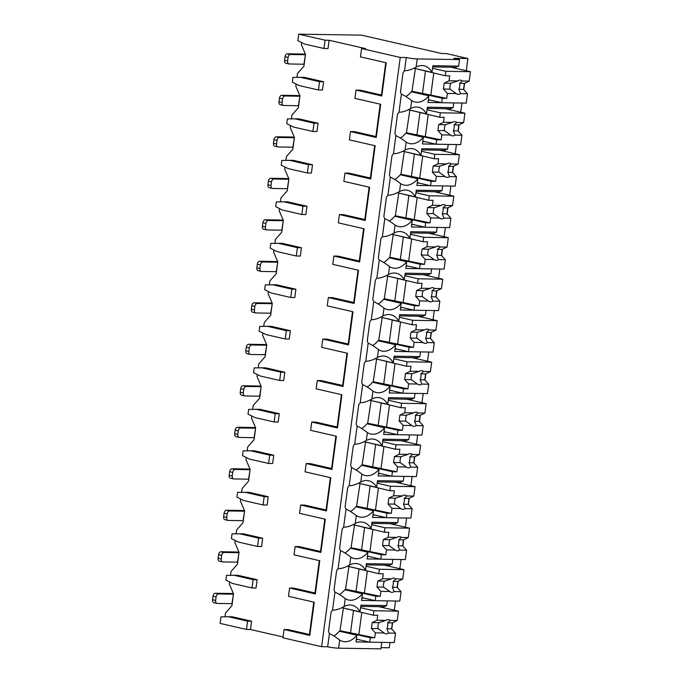 <?xml version="1.0" encoding="UTF-8"?>
<svg xmlns="http://www.w3.org/2000/svg" width="683" height="683" viewBox="0 0 683 683"><rect width="100%" height="100%" fill="white"/><g stroke="black" fill="none" stroke-linecap="round" stroke-linejoin="round"><path stroke-width="1.02" d="M313.762 602.116L309.442 634.481L288.081 629.581L284.051 629.521L282.95 637.82L321.625 646.69L327.661 646.784A7.82 0.82 7.6 0 0 338.614 648.176L380.901 648.85L381.763 642.379M381.063 647.629L389.284 647.766L389.984 642.507M246.469 629.444L247.57 621.146L228.233 616.715L220.968 616.877L220.097 623.4L246.469 629.444L250.49 629.513L283.061 636.983M365.593 48.63L361.572 48.57L400.247 57.44L406.283 57.534A7.82 0.82 7.6 0 0 417.236 58.934L459.522 59.6L453.811 58.294L467.906 58.516L446.366 53.573L441.534 53.496L361.546 35.149L298.719 34.15L325.091 40.203L329.112 40.263L365.593 48.63M385.741 62.665L381.421 95.031L360.061 90.13L356.031 90.062L381.788 95.97L386.219 62.776L360.462 56.868L361.572 48.57M380.2 104.166L375.881 136.523L354.52 131.623L350.499 131.563L376.248 137.471L380.679 104.277L354.921 98.361L356.031 90.062M374.66 145.658L370.348 178.024L348.987 173.123L344.958 173.055L370.715 178.963L375.146 145.769L349.389 139.861L350.499 131.563M369.127 187.159L364.807 219.516L343.447 214.616L339.417 214.556L365.174 220.464L369.605 187.262L343.848 181.354L344.958 173.055M363.587 228.651L359.275 261.017L337.914 256.116L333.885 256.048L359.642 261.956L364.073 228.762L338.316 222.854L339.417 214.556M358.054 270.152L353.734 302.509L332.373 297.609L328.344 297.549L354.101 303.457L358.532 270.255L332.775 264.347L333.885 256.048M352.513 311.644L348.202 344.01L326.841 339.109L322.811 339.041L348.569 344.949L353 311.755L327.242 305.847L328.344 297.549M346.981 353.145L342.661 385.502L321.3 380.602L317.271 380.542L343.028 386.45L347.459 353.248L321.702 347.34L322.811 339.041M341.44 394.637L337.129 427.003L315.768 422.103L311.738 422.034L337.496 427.942L341.918 394.748L316.169 388.84L317.271 380.542M335.908 436.13L331.588 468.495L310.227 463.595L306.197 463.535L331.955 469.443L336.386 436.241L310.628 430.333L311.738 422.034M330.367 477.63L326.056 509.996L304.695 505.096L300.665 505.027L326.423 510.935L330.845 477.741L305.096 471.833L306.197 463.535M324.835 519.123L320.515 551.488L299.154 546.588L295.124 546.528L320.882 552.436L325.313 519.234L299.555 513.326L300.665 505.027M319.294 560.623L314.974 592.989L293.613 588.089L289.592 588.02L315.35 593.928L319.772 560.734L294.023 554.827L295.124 546.528M284.051 629.521L309.809 635.429L314.24 602.227L288.482 596.319L289.592 588.02M298.719 34.15L297.848 40.673L304.644 44.062L323.981 48.502L328.011 48.561L329.112 40.263M321.625 646.69L400.247 57.44M309.809 635.429L309.442 634.481M225.014 616.783L225.518 612.967L231.93 605.701L233.509 593.843L229.368 584.161L229.65 582.01M256.031 588.012L257.141 579.713L237.795 575.282L226.5 575.385L225.868 580.123L232.664 583.513L252.001 587.952L256.031 588.012M230.547 575.291L231.059 571.475L237.462 564.209L239.05 552.351L234.901 542.661L235.191 540.518M261.563 546.52L262.673 538.221L243.336 533.782L232.041 533.884L231.409 538.631L238.205 542.02L257.542 546.451L261.563 546.52M236.087 533.79L236.6 529.974L243.003 522.708L244.582 510.85L240.442 501.168L240.723 499.017M267.104 505.019L268.214 496.72L248.868 492.289L237.573 492.392L236.941 497.13L243.737 500.519L263.075 504.959L267.104 505.019M241.62 492.298L242.132 488.482L248.535 481.216L250.123 469.358L245.974 459.668L246.264 457.525M272.637 463.526L273.746 455.228L254.409 450.789L243.114 450.891L242.482 455.638L249.278 459.027L268.615 463.458L272.637 463.526M247.161 450.797L247.673 446.981L254.076 439.715L255.655 427.857L251.515 418.175L251.796 416.024M278.177 422.026L279.287 413.727L259.95 409.296L248.646 409.399L248.014 414.137L254.81 417.526L274.148 421.966L278.177 422.026M252.693 409.305L253.205 405.489L259.608 398.223L261.196 386.365L257.047 376.674L257.337 374.532M283.71 380.533L284.82 372.235L265.482 367.796L254.187 367.898L253.555 372.645L260.351 376.034L279.689 380.474L283.71 380.533M258.234 367.804L258.746 363.988L265.149 356.722L266.729 344.864L262.588 335.182L262.87 333.031M289.25 339.041L290.36 330.734L271.023 326.303L259.719 326.406L259.088 331.144L265.883 334.533L285.221 338.973L289.25 339.041M263.775 326.312L264.278 322.496L270.681 315.23L272.269 303.372L268.12 293.681L268.41 291.539M294.791 297.54L295.893 289.242L276.555 284.802L265.26 284.905L264.628 289.652L271.424 293.041L290.762 297.481L294.791 297.54M269.307 284.811L269.819 280.995L276.222 273.729L277.802 261.879L273.661 252.189L273.943 250.038M300.324 256.048L301.434 247.741L282.096 243.31L270.792 243.413L270.161 248.151L276.957 251.54L296.294 255.98L300.324 256.048M274.848 243.319L275.351 239.502L281.755 232.237L283.343 220.378L279.193 210.688L279.484 208.546M305.864 214.547L306.966 206.249L287.628 201.809L276.333 201.912L275.701 206.659L282.497 210.048L301.835 214.488L305.864 214.547M280.38 201.818L280.892 198.002L287.295 190.736L288.875 178.886L284.734 169.196L285.024 167.045M311.397 173.055L312.507 164.757L293.169 160.317L281.866 160.42L281.234 165.158L288.03 168.547L307.367 172.987L311.397 173.055M285.921 160.326L286.425 156.509L292.836 149.244L294.416 137.385L290.275 127.695L290.557 125.552M316.938 131.554L318.039 123.256L298.702 118.816L287.406 118.919L286.775 123.666L293.57 127.055L312.908 131.495L316.938 131.554M291.453 118.825L291.965 115.017L298.369 107.743L299.948 95.893L295.807 86.203L296.098 84.052M322.47 90.062L323.58 81.764L304.242 77.324L292.947 77.427L292.307 82.165L299.103 85.563L318.44 89.994L322.47 90.062M296.994 77.333L297.498 73.516L303.909 66.251L305.489 54.392L301.348 44.702L301.63 42.559M250.49 629.513L251.6 621.214L232.263 616.775L228.233 616.715M286.16 63.28A3.005 1.989 -77.1 0 1 285.878 63.246A3.005 1.989 -77.1 0 1 284.538 60.283L285.016 56.723A3.005 1.989 -77.1 0 1 287.423 53.795L290.497 54.503A3.005 1.989 102.9 0 0 288.089 57.432L287.62 60.992A3.005 1.989 102.9 0 0 288.96 63.954A3.005 1.989 102.9 0 0 289.233 63.98L303.935 64.219L305.438 54.742M290.497 54.503L305.199 54.734M287.423 53.795L302.125 54.025A7.214 0.751 7.6 0 1 305.421 54.247M323.981 48.502L325.091 40.203M318.44 89.994L319.55 81.695L323.58 81.764M312.908 131.495L314.018 123.196L318.039 123.256M307.367 172.987L308.477 164.688L312.507 164.757M301.835 214.488L302.945 206.189L306.966 206.249M296.294 255.98L297.404 247.681L301.434 247.741M290.762 297.481L291.872 289.174L295.893 289.242M285.221 338.973L286.331 330.674L290.36 330.734M279.689 380.474L280.79 372.167L284.82 372.235M274.148 421.966L275.258 413.667L279.287 413.727M268.615 463.458L269.717 455.16L273.746 455.228M263.075 504.959L264.184 496.661L268.214 496.72M257.542 546.451L258.644 538.153L262.673 538.221M252.001 587.952L253.111 579.654L257.141 579.713M247.57 621.146L251.6 621.214M300.213 77.256L319.55 81.695M294.672 118.757L314.018 123.196M289.14 160.249L308.477 164.688M283.599 201.75L302.945 206.189M278.066 243.242L297.404 247.681M272.526 284.743L291.872 289.174M266.993 326.235L286.331 330.674M261.452 367.736L280.79 372.167M255.92 409.228L275.258 413.667M250.379 450.729L269.717 455.16M244.847 492.221L264.184 496.661M239.306 533.722L258.644 538.153M233.774 575.214L253.111 579.654M376.248 137.471L375.881 136.523M381.788 95.97L381.421 95.031M370.715 178.963L370.348 178.024M365.174 220.464L364.807 219.516M359.642 261.956L359.275 261.017M354.101 303.457L353.734 302.509M348.569 344.949L348.202 344.01M343.028 386.45L342.661 385.502M337.496 427.942L337.129 427.003M331.955 469.443L331.588 468.495M326.423 510.935L326.056 509.996M320.882 552.436L320.515 551.488M315.35 593.928L314.974 592.989M391.777 629.052L392.614 622.776M394.296 610.201L395.517 601.014M397.318 587.551L398.155 581.276M399.828 568.708L401.058 559.514M402.85 546.058L403.687 539.783M405.369 527.208L406.59 518.021M408.391 504.558L409.228 498.283M410.901 485.715L412.131 476.521M413.924 463.065L414.76 456.79M416.442 444.215L417.663 435.028M419.464 421.565L420.301 415.29M421.974 402.722L423.204 393.528M424.997 380.072L425.833 373.797M427.515 361.222L428.745 352.035M430.538 338.572L431.374 332.297M433.048 319.729L434.277 310.534M436.07 297.079L436.915 290.804M438.588 278.229L439.818 269.042M441.611 255.579L442.447 249.304M444.129 236.736L445.35 227.541M447.143 214.086L447.988 207.811M449.662 195.236L450.891 186.049M452.684 172.586L453.521 166.311M455.202 153.743L456.423 144.548M458.225 131.093L459.061 124.818M460.735 112.243L461.964 103.056M463.757 89.601L464.594 83.317M466.276 70.75L467.906 58.516M381.848 606.717L381.763 607.324M387.381 565.225L387.304 565.831M392.921 523.724L392.836 524.331M398.454 482.232L398.377 482.838M403.995 440.731L403.909 441.338M409.527 399.239L409.45 399.845M415.068 357.738L414.982 358.353M420.6 316.246L420.523 316.852M426.141 274.745L426.055 275.36M431.673 233.253L431.596 233.859M437.214 191.752L437.129 192.367M442.746 150.26L442.669 150.866M448.287 108.759L448.202 109.374M453.819 67.267L453.743 67.873M358.49 639.612L356.304 639.578M406.283 57.534L404.524 70.733C408.024 70.725 411.909 69.495 416.152 67.036A22.855 15.12 102.9 0 1 424.109 65.799A22.855 15.12 102.9 0 1 431.989 72.389L432.877 65.713L458.652 66.123L455.774 67.293L432.715 66.934M458.652 66.123L459.522 59.6M404.524 70.733A22.855 15.12 102.9 0 0 403.047 72.74L400.469 92.094A22.855 15.12 102.9 0 0 401.408 94.134L398.992 112.234C402.492 112.225 406.368 110.987 410.62 108.537A22.855 15.12 102.9 0 1 418.568 107.291A22.855 15.12 102.9 0 1 426.448 113.882L427.345 107.214L453.119 107.615L450.242 108.793L427.182 108.426M453.119 107.615L453.743 102.928M398.992 112.234A22.855 15.12 102.9 0 0 397.515 114.232L394.928 133.586A22.855 15.12 102.9 0 0 395.867 135.635L393.451 153.726C396.951 153.718 400.827 152.488 405.079 150.029A22.855 15.12 102.9 0 1 413.036 148.792A22.855 15.12 102.9 0 1 420.916 155.382L421.804 148.706L447.578 149.116L444.701 150.286L421.642 149.927M447.578 149.116L448.202 144.42M393.451 153.726A22.855 15.12 102.9 0 0 391.974 155.733L389.395 175.087A22.855 15.12 102.9 0 0 390.326 177.128L387.918 195.218C391.419 195.218 395.295 193.981 399.546 191.522A22.855 15.12 102.9 0 1 407.495 190.284A22.855 15.12 102.9 0 1 415.375 196.875L416.271 190.207L442.046 190.608L439.169 191.786L416.109 191.419M442.046 190.608L442.669 185.921M387.918 195.218A22.855 15.12 102.9 0 0 386.441 197.225L383.855 216.579A22.855 15.12 102.9 0 0 384.794 218.628L382.378 236.719C385.878 236.711 389.754 235.481 394.006 233.023A22.855 15.12 102.9 0 1 401.963 231.785A22.855 15.12 102.9 0 1 409.843 238.376L410.731 231.699L436.505 232.109L433.628 233.279L410.568 232.92M436.505 232.109L437.129 227.413M382.378 236.719A22.855 15.12 102.9 0 0 380.901 238.726L378.322 258.08A22.855 15.12 102.9 0 0 379.253 260.121L376.845 278.212C380.346 278.212 384.222 276.974 388.473 274.515A22.855 15.12 102.9 0 1 396.422 273.277A22.855 15.12 102.9 0 1 404.302 279.868L405.19 273.2L430.973 273.601L428.096 274.779L405.028 274.412M430.973 273.601L431.596 268.914M376.845 278.212A22.855 15.12 102.9 0 0 375.36 280.218L372.781 299.572A22.855 15.12 102.9 0 0 373.721 301.621L371.304 319.712C374.805 319.704 378.681 318.474 382.932 316.016A22.855 15.12 102.9 0 1 390.889 314.778A22.855 15.12 102.9 0 1 398.77 321.369L399.657 314.692L425.432 315.102L422.555 316.272L399.495 315.905M425.432 315.102L426.055 310.406M371.304 319.712A22.855 15.12 102.9 0 0 369.827 321.719L367.241 341.073A22.855 15.12 102.9 0 0 368.18 343.114L365.772 361.205C369.272 361.205 373.149 359.967 377.4 357.508A22.855 15.12 102.9 0 1 385.349 356.27A22.855 15.12 102.9 0 1 393.229 362.861L394.117 356.185L419.891 356.594L417.023 357.772L393.954 357.405M419.891 356.594L420.523 351.907M365.772 361.205A22.855 15.12 102.9 0 0 364.287 363.211L361.708 382.565A22.855 15.12 102.9 0 0 362.647 384.614L360.231 402.705C363.732 402.697 367.608 401.467 371.859 399.009A22.855 15.12 102.9 0 1 379.816 397.762A22.855 15.12 102.9 0 1 387.696 404.362L388.584 397.685L414.359 398.095L411.482 399.265L388.422 398.898M414.359 398.095L414.982 393.399M360.231 402.705A22.855 15.12 102.9 0 0 358.754 404.712L356.167 424.066A22.855 15.12 102.9 0 0 357.107 426.107L354.699 444.198C358.199 444.198 362.075 442.96 366.327 440.501A22.855 15.12 102.9 0 1 374.275 439.263A22.855 15.12 102.9 0 1 382.156 445.854L383.043 439.178L408.818 439.587L405.95 440.766L382.881 440.398M408.818 439.587L409.45 434.9M354.699 444.198A22.855 15.12 102.9 0 0 353.213 446.204L350.635 465.558A22.855 15.12 102.9 0 0 351.574 467.607L349.158 485.698C352.659 485.69 356.535 484.46 360.786 482.002A22.855 15.12 102.9 0 1 368.743 480.755A22.855 15.12 102.9 0 1 376.623 487.355L377.511 480.678L403.286 481.088L400.409 482.258L377.349 481.891M403.286 481.088L403.909 476.392M349.158 485.698A22.855 15.12 102.9 0 0 347.681 487.705L345.094 507.059A22.855 15.12 102.9 0 0 346.033 509.1L343.617 527.191C347.126 527.191 351.002 525.953 355.254 523.494A22.855 15.12 102.9 0 1 363.202 522.256A22.855 15.12 102.9 0 1 371.082 528.847L371.97 522.171L397.745 522.58L394.876 523.759L371.808 523.391M397.745 522.58L398.377 517.885M343.617 527.191A22.855 15.12 102.9 0 0 342.14 529.197L339.562 548.551A22.855 15.12 102.9 0 0 340.501 550.6L338.085 568.691C341.585 568.683 345.461 567.453 349.713 564.995A22.855 15.12 102.9 0 1 357.67 563.748A22.855 15.12 102.9 0 1 365.542 570.348L366.438 563.671L392.213 564.081L389.336 565.251L366.276 564.884M392.213 564.081L392.836 559.386M327.661 646.784L329.428 633.593A22.855 15.12 102.9 0 1 328.489 631.544L331.067 612.19A22.855 15.12 102.9 0 1 332.544 610.184C336.053 610.184 339.929 608.946 344.172 606.487A22.855 15.12 102.9 0 1 352.129 605.249A22.855 15.12 102.9 0 1 360.009 611.84L360.897 605.164L386.672 605.573L383.803 606.752L360.735 606.384M386.672 605.573L387.304 600.878M430.469 100.162L428.284 100.128M441.449 102.681L427.976 102.467L428.864 95.791L411.286 91.761A22.855 15.12 102.9 0 1 405.873 96.491M410.62 108.537L411.67 100.623A22.855 15.12 102.9 0 0 414.999 102.04A22.855 15.12 102.9 0 0 428.864 95.791M405.079 150.029L406.137 142.115A22.855 15.12 102.9 0 0 409.459 143.541A22.855 15.12 102.9 0 0 423.332 137.292L405.745 133.253A22.855 15.12 102.9 0 1 400.34 137.983M435.916 144.181L422.435 143.968L423.332 137.292M399.546 191.522L400.597 183.616A22.855 15.12 102.9 0 0 403.926 185.033A22.855 15.12 102.9 0 0 417.791 178.784L400.212 174.754A22.855 15.12 102.9 0 1 394.8 179.484M430.375 185.674L416.903 185.46L417.791 178.784M394.006 233.023L395.064 225.108A22.855 15.12 102.9 0 0 398.385 226.534A22.855 15.12 102.9 0 0 412.25 220.285L394.672 216.246A22.855 15.12 102.9 0 1 389.267 220.976M424.843 227.174L411.362 226.961L412.25 220.285M388.473 274.515L389.523 266.609A22.855 15.12 102.9 0 0 392.853 268.026A22.855 15.12 102.9 0 0 406.718 261.777L389.139 257.747A22.855 15.12 102.9 0 1 383.726 262.477M419.302 268.667L405.83 268.453L406.718 261.777M382.932 316.016L383.991 308.101A22.855 15.12 102.9 0 0 387.312 309.527A22.855 15.12 102.9 0 0 401.177 303.278L383.598 299.239A22.855 15.12 102.9 0 1 378.194 303.969M413.77 310.167L400.289 309.954L401.177 303.278M377.4 357.508L378.45 349.602A22.855 15.12 102.9 0 0 381.771 351.019A22.855 15.12 102.9 0 0 395.645 344.77L378.066 340.74A22.855 15.12 102.9 0 1 372.653 345.47M408.229 351.66L394.757 351.446L395.645 344.77M371.859 399.009L372.918 391.094A22.855 15.12 102.9 0 0 376.239 392.52A22.855 15.12 102.9 0 0 390.104 386.271L372.525 382.232A22.855 15.12 102.9 0 1 367.121 386.962M402.697 393.152L389.216 392.938L390.104 386.271M366.327 440.501L367.377 432.595A22.855 15.12 102.9 0 0 370.698 434.012A22.855 15.12 102.9 0 0 384.572 427.763L366.993 423.733A22.855 15.12 102.9 0 1 361.58 428.454M397.156 434.653L383.684 434.439L384.572 427.763M360.786 482.002L361.845 474.087A22.855 15.12 102.9 0 0 365.166 475.505A22.855 15.12 102.9 0 0 379.031 469.264L361.452 465.225A22.855 15.12 102.9 0 1 356.048 469.955M391.624 476.145L378.143 475.931L379.031 469.264M355.254 523.494L356.304 515.588A22.855 15.12 102.9 0 0 359.625 517.005A22.855 15.12 102.9 0 0 373.499 510.756L355.92 506.726A22.855 15.12 102.9 0 1 350.507 511.447M386.083 517.646L372.602 517.432L373.499 510.756M349.713 564.995L350.772 557.08A22.855 15.12 102.9 0 0 354.093 558.498A22.855 15.12 102.9 0 0 367.958 552.248L350.379 548.218A22.855 15.12 102.9 0 1 344.975 552.948M380.551 559.138L367.07 558.925L367.958 552.248M344.172 606.487L345.231 598.581A22.855 15.12 102.9 0 0 348.552 599.998A22.855 15.12 102.9 0 0 362.425 593.749L344.838 589.719A22.855 15.12 102.9 0 1 339.434 594.441M375.01 600.639L361.529 600.425L362.425 593.749M369.477 642.131L355.997 641.918L356.885 635.241L339.306 631.212A22.855 15.12 102.9 0 1 333.902 635.941M338.614 648.176L339.699 640.073A22.855 15.12 102.9 0 0 343.02 641.491A22.855 15.12 102.9 0 0 356.885 635.241M431.989 72.389L414.41 68.36A22.855 15.12 102.9 0 0 414.214 68.001M414.991 68.488L445.282 75.762L449.713 75.83L449.047 80.773L457.866 80.918L450.848 83.232L444.206 83.121L449.047 80.773M415.341 68.898L411.875 91.898M411.67 100.623C408.127 97.814 404.712 95.646 401.408 94.134M338.085 568.691A22.855 15.12 102.9 0 0 336.608 570.698L334.021 590.052A22.855 15.12 102.9 0 0 334.96 592.093L332.544 610.184M360.009 611.84L342.431 607.81A22.855 15.12 102.9 0 0 342.234 607.46M406.137 142.115C402.594 139.306 399.171 137.146 395.867 135.635M400.597 183.616C397.054 180.807 393.63 178.639 390.326 177.128M395.064 225.108C391.521 222.299 388.098 220.139 384.794 218.628M389.523 266.609C385.98 263.792 382.557 261.632 379.253 260.121M383.991 308.101C380.448 305.292 377.025 303.132 373.721 301.621M378.45 349.602C374.907 346.785 371.484 344.625 368.18 343.114M372.918 391.094C369.375 388.286 365.951 386.126 362.647 384.614M367.377 432.595C363.834 429.778 360.411 427.618 357.107 426.107M361.845 474.087C358.302 471.279 354.878 469.119 351.574 467.607M356.304 515.588C352.761 512.771 349.337 510.611 346.033 509.1M350.772 557.08C347.229 554.272 343.805 552.112 340.501 550.6M345.231 598.581C341.688 595.764 338.264 593.604 334.96 592.093M339.699 640.073C336.156 637.265 332.732 635.105 329.428 633.593M426.448 113.882L408.869 109.852A22.855 15.12 102.9 0 0 408.682 109.502M424.937 141.663L422.751 141.62M409.459 109.989L439.741 117.254L444.172 117.331L443.515 122.274L452.325 122.411L445.307 124.724L438.674 124.622L443.515 122.274M409.809 110.39L406.334 133.39M427.003 109.75L440.339 112.815L439.741 117.254M406.411 132.826L436.736 139.784L436.147 144.233L460.709 144.617L461.964 135.225L458.011 130.863L453.307 130.794A7.214 4.772 102.9 0 0 454.101 124.861L456.765 122.488L463.646 122.59L464.901 113.199L440.339 112.815M422.811 141.168L436.147 144.233M436.736 139.784L441.167 139.853L441.824 134.91L450.643 135.046A7.214 4.772 102.9 0 0 452.095 135.797A7.214 4.772 102.9 0 0 452.752 135.883A7.214 4.772 102.9 0 0 455.083 135.123L461.964 135.225M456.765 122.488A7.214 4.772 102.9 0 0 455.322 121.736A7.214 4.772 102.9 0 0 454.656 121.651A7.214 4.772 102.9 0 0 452.325 122.411M441.824 134.91L437.88 130.547L438.674 124.622M445.307 124.724A7.214 4.772 102.9 0 0 444.522 130.649L437.88 130.547M444.522 130.649L450.643 135.046M455.083 135.123L453.307 130.794M441.167 139.853L406.812 132.835M428.224 114.616L425.347 136.224M419.917 112.712L416.92 135.149M458.011 130.863L458.805 124.938L463.646 122.59M458.805 124.938L454.101 124.861M445.35 108.717L464.901 113.199M420.916 155.382L403.337 151.353A22.855 15.12 102.9 0 0 403.141 150.994M419.396 183.155L417.211 183.121M403.918 151.481L434.209 158.755L438.631 158.823L437.974 163.766L446.793 163.911L439.775 166.217L433.133 166.114L437.974 163.766M404.268 151.891L400.801 174.891M421.462 151.25L434.798 154.307L434.209 158.755M400.87 174.327L431.204 181.277L430.606 185.725L455.177 186.118L456.423 176.726L452.479 172.364L447.766 172.287A7.214 4.772 102.9 0 0 448.56 166.362L451.232 163.98L458.114 164.091L459.369 154.7L434.798 154.307M417.27 182.668L430.606 185.725M431.204 181.277L435.626 181.354L436.292 176.402L445.103 176.547A7.214 4.772 102.9 0 0 446.554 177.298A7.214 4.772 102.9 0 0 447.22 177.375A7.214 4.772 102.9 0 0 449.542 176.615L456.423 176.726M451.232 163.98A7.214 4.772 102.9 0 0 449.781 163.228A7.214 4.772 102.9 0 0 449.115 163.152A7.214 4.772 102.9 0 0 446.793 163.911M436.292 176.402L432.339 172.039L433.133 166.114M439.775 166.217A7.214 4.772 102.9 0 0 438.981 172.15L432.339 172.039M438.981 172.15L445.103 176.547M449.542 176.615L447.766 172.287M435.626 181.354L401.28 174.327M422.692 156.108L419.806 177.725M414.376 154.204L411.388 176.649M452.479 172.364L453.273 166.439L458.114 164.091M453.273 166.439L448.56 166.362M439.809 150.209L459.369 154.7M415.375 196.875L397.796 192.845A22.855 15.12 102.9 0 0 397.6 192.495M413.855 224.647L411.678 224.613M398.385 192.982L428.668 200.247L433.099 200.324L432.441 205.267L441.252 205.404L434.234 207.717L427.592 207.615L432.441 205.267M398.735 193.383L395.261 216.383M415.93 192.743L429.266 195.808L428.668 200.247M395.337 215.819L425.663 222.778L425.074 227.226L449.636 227.61L450.891 218.219L446.938 213.856L442.234 213.788A7.214 4.772 102.9 0 0 443.028 207.854L445.692 205.481L452.573 205.583L453.828 196.192L429.266 195.808M411.738 224.161L425.074 227.226M425.663 222.778L430.094 222.846L430.751 217.903L439.57 218.039A7.214 4.772 102.9 0 0 441.013 218.791A7.214 4.772 102.9 0 0 441.679 218.876A7.214 4.772 102.9 0 0 444.01 218.116L450.891 218.219M445.692 205.481A7.214 4.772 102.9 0 0 444.24 204.729A7.214 4.772 102.9 0 0 443.583 204.644A7.214 4.772 102.9 0 0 441.252 205.404M430.751 217.903L426.807 213.54L427.592 207.615M434.234 207.717A7.214 4.772 102.9 0 0 433.449 213.642L426.807 213.54M433.449 213.642L439.57 218.039M444.01 218.116L442.234 213.788M430.094 222.846L395.739 215.828M417.151 197.609L414.274 219.217M408.844 195.705L405.847 218.142M446.938 213.856L447.732 207.931L452.573 205.583M447.732 207.931L443.028 207.854M434.268 191.71L453.828 196.192M409.843 238.376L392.255 234.337A22.855 15.12 102.9 0 0 392.068 233.987M408.323 266.148L406.137 266.114M392.845 234.474L423.136 241.748L427.558 241.816L426.901 246.759L435.72 246.904L428.702 249.21L422.06 249.107L426.901 246.759M393.195 234.875L389.728 257.884M410.389 234.243L423.725 237.3L423.136 241.748M389.797 257.32L420.122 264.27L419.533 268.718L444.104 269.111L445.35 259.719L441.406 255.357L436.693 255.28A7.214 4.772 102.9 0 0 437.487 249.355L440.159 246.973L447.041 247.084L448.296 237.693L423.725 237.3M406.197 265.661L419.533 268.718M420.122 264.27L424.553 264.347L425.219 259.395L434.029 259.54A7.214 4.772 102.9 0 0 435.481 260.291A7.214 4.772 102.9 0 0 436.147 260.368A7.214 4.772 102.9 0 0 438.469 259.608L445.35 259.719M440.159 246.973A7.214 4.772 102.9 0 0 438.708 246.221A7.214 4.772 102.9 0 0 438.042 246.145A7.214 4.772 102.9 0 0 435.72 246.904M425.219 259.395L421.266 255.032L422.06 249.107M428.702 249.21A7.214 4.772 102.9 0 0 427.908 255.143L421.266 255.032M427.908 255.143L434.029 259.54M438.469 259.608L436.693 255.28M424.553 264.347L390.198 257.32M411.618 239.101L408.733 260.71M403.303 237.197L400.315 259.642M441.406 255.357L442.2 249.432L447.041 247.084M442.2 249.432L437.487 249.355M428.736 233.202L448.296 237.693M404.302 279.868L386.723 275.838A22.855 15.12 102.9 0 0 386.527 275.488M402.782 307.64L400.605 307.606M387.312 275.975L417.595 283.24L422.026 283.317L421.368 288.26L430.179 288.397L423.161 290.71L416.519 290.608L421.368 288.26M387.662 276.376L384.188 299.376M404.857 275.736L418.192 278.801L417.595 283.24M384.264 298.812L414.59 305.771L413.992 310.219L438.563 310.603L439.818 301.212L435.865 296.849L431.161 296.781A7.214 4.772 102.9 0 0 431.955 290.847L434.619 288.465L441.5 288.576L442.755 279.185L418.192 278.801M400.665 307.154L413.992 310.219M414.59 305.771L419.021 305.839L419.678 300.896L428.497 301.032A7.214 4.772 102.9 0 0 429.94 301.784A7.214 4.772 102.9 0 0 430.606 301.869A7.214 4.772 102.9 0 0 432.937 301.109L439.818 301.212M434.619 288.465A7.214 4.772 102.9 0 0 433.167 287.722A7.214 4.772 102.9 0 0 432.51 287.637A7.214 4.772 102.9 0 0 430.179 288.397M419.678 300.896L415.734 296.533L416.519 290.608M423.161 290.71A7.214 4.772 102.9 0 0 422.376 296.635L415.734 296.533M422.376 296.635L428.497 301.032M432.937 301.109L431.161 296.781M419.021 305.839L384.666 298.821M406.078 280.602L403.201 302.21M397.771 278.698L394.774 301.135M435.865 296.849L436.659 290.924L441.5 288.576M436.659 290.924L431.955 290.847M423.195 274.703L442.755 279.185M398.77 321.369L381.182 317.33A22.855 15.12 102.9 0 0 380.994 316.98M397.25 349.141L395.064 349.107M381.771 317.467L412.054 324.741L416.485 324.809L415.827 329.752L424.638 329.898L417.629 332.203L410.987 332.1L415.827 329.752M382.121 317.868L378.647 340.868M399.316 317.236L412.652 320.293L412.054 324.741M378.724 340.305L409.049 347.263L408.46 351.711L433.022 352.104L434.277 342.712L430.333 338.35L425.62 338.273A7.214 4.772 102.9 0 0 426.414 332.348L429.086 329.966L435.967 330.077L437.214 320.686L412.652 320.293M395.124 348.654L408.46 351.711M409.049 347.263L413.48 347.34L414.146 342.388L422.956 342.533A7.214 4.772 102.9 0 0 424.408 343.284A7.214 4.772 102.9 0 0 425.074 343.361A7.214 4.772 102.9 0 0 427.396 342.601L434.277 342.712M429.086 329.966A7.214 4.772 102.9 0 0 427.635 329.215A7.214 4.772 102.9 0 0 426.969 329.138A7.214 4.772 102.9 0 0 424.638 329.898M414.146 342.388L410.193 338.025L410.987 332.1M417.629 332.203A7.214 4.772 102.9 0 0 416.835 338.136L410.193 338.025M416.835 338.136L422.956 342.533M427.396 342.601L425.62 338.273M413.48 347.34L379.125 340.313M400.545 322.094L397.66 343.703M392.23 320.19L389.233 342.635M430.333 338.35L431.118 332.416L435.967 330.077M431.118 332.416L426.414 332.348M417.663 316.195L437.214 320.686M393.229 362.861L375.65 358.831A22.855 15.12 102.9 0 0 375.454 358.481M391.709 390.633L389.532 390.599M376.239 358.968L406.522 366.233L410.953 366.31L410.295 371.253L419.106 371.39L412.088 373.703L405.446 373.601L410.295 371.253M376.589 359.369L373.114 382.369M393.784 358.729L407.111 361.794L406.522 366.233M373.191 381.806L403.516 388.764L402.919 393.212L427.49 393.596L428.745 384.205L424.792 379.842L420.088 379.774A7.214 4.772 102.9 0 0 420.873 373.84L423.545 371.458L430.427 371.569L431.682 362.178L407.111 361.794M389.592 390.147L402.919 393.212M403.516 388.764L407.947 388.832L408.605 383.889L417.415 384.025A7.214 4.772 102.9 0 0 418.867 384.777A7.214 4.772 102.9 0 0 419.533 384.862A7.214 4.772 102.9 0 0 421.863 384.094L428.745 384.205M423.545 371.458A7.214 4.772 102.9 0 0 422.094 370.707A7.214 4.772 102.9 0 0 421.437 370.63A7.214 4.772 102.9 0 0 419.106 371.39M408.605 383.889L404.66 379.526L405.446 373.601M412.088 373.703A7.214 4.772 102.9 0 0 411.303 379.628L404.66 379.526M411.303 379.628L417.415 384.025M421.863 384.094L420.088 379.774M407.947 388.832L373.592 381.814M395.005 363.595L392.119 385.203M386.698 361.691L383.701 384.128M424.792 379.842L425.586 373.917L430.427 371.569M425.586 373.917L420.873 373.84M412.122 357.696L431.682 362.178M387.696 404.362L370.109 400.323A22.855 15.12 102.9 0 0 369.921 399.973M386.177 432.134L383.991 432.1M370.698 400.46L400.981 407.734L405.412 407.802L404.754 412.745L413.565 412.891L406.556 415.196L399.914 415.093L404.754 412.745M371.048 400.861L367.574 423.861M388.243 400.229L401.578 403.286L400.981 407.734M367.65 423.298L397.976 430.256L397.386 434.704L421.949 435.097L423.204 425.705L419.26 421.343L414.547 421.266A7.214 4.772 102.9 0 0 415.341 415.341L418.013 412.959L424.894 413.07L426.141 403.679L401.578 403.286M384.051 431.647L397.386 434.704M397.976 430.256L402.407 430.333L403.072 425.381L411.883 425.526A7.214 4.772 102.9 0 0 413.335 426.277A7.214 4.772 102.9 0 0 414 426.354A7.214 4.772 102.9 0 0 416.323 425.594L423.204 425.705M418.013 412.959A7.214 4.772 102.9 0 0 416.562 412.208A7.214 4.772 102.9 0 0 415.896 412.131A7.214 4.772 102.9 0 0 413.565 412.891M403.072 425.381L399.12 421.018L399.914 415.093M406.556 415.196A7.214 4.772 102.9 0 0 405.762 421.129L399.12 421.018M405.762 421.129L411.883 425.526M416.323 425.594L414.547 421.266M402.407 430.333L368.052 423.306M389.472 405.087L386.587 426.696M381.157 403.183L378.16 425.629M419.26 421.343L420.045 415.409L424.894 413.07M420.045 415.409L415.341 415.341M406.59 399.188L426.141 403.679M382.156 445.854L364.577 441.824A22.855 15.12 102.9 0 0 364.381 441.474M380.636 473.626L378.459 473.592M365.166 441.961L395.448 449.226L399.879 449.294L399.222 454.246L408.033 454.383L401.015 456.696L394.373 456.585L399.222 454.246M365.516 442.362L362.041 465.362M382.711 441.722L396.038 444.787L395.448 449.226M362.118 464.799L392.443 471.757L391.846 476.205L416.417 476.589L417.672 467.198L413.719 462.835L409.015 462.767A7.214 4.772 102.9 0 0 409.8 456.833L412.472 454.451L419.353 454.562L420.608 445.171L396.038 444.787M378.519 473.14L391.846 476.205M392.443 471.757L396.874 471.825L397.532 466.882L406.342 467.018A7.214 4.772 102.9 0 0 407.794 467.77A7.214 4.772 102.9 0 0 408.46 467.846A7.214 4.772 102.9 0 0 410.79 467.087L417.672 467.198M412.472 454.451A7.214 4.772 102.9 0 0 411.021 453.7A7.214 4.772 102.9 0 0 410.355 453.623A7.214 4.772 102.9 0 0 408.033 454.383M397.532 466.882L393.587 462.519L394.373 456.585M401.015 456.696A7.214 4.772 102.9 0 0 400.229 462.622L393.587 462.519M400.229 462.622L406.342 467.018M410.79 467.087L409.015 462.767M396.874 471.825L362.519 464.807M383.931 446.588L381.046 468.196M375.624 444.684L372.628 467.121M413.719 462.835L414.513 456.91L419.353 454.562M414.513 456.91L409.8 456.833M401.049 440.689L420.608 445.171M376.623 487.355L359.036 483.316A22.855 15.12 102.9 0 0 358.848 482.966M375.104 515.127L372.918 515.093M359.625 483.453L389.908 490.727L394.339 490.795L393.681 495.738L402.492 495.884L395.483 498.189L388.84 498.086L393.681 495.738M359.975 483.854L356.5 506.854M377.17 483.223L390.505 486.279L389.908 490.727M356.577 506.291L386.902 513.249L386.313 517.697L410.876 518.09L412.131 508.698L408.186 504.336L403.474 504.259A7.214 4.772 102.9 0 0 404.268 498.334L406.94 495.952L413.821 496.063L415.068 486.672L390.505 486.279M372.978 514.64L386.313 517.697M386.902 513.249L391.333 513.326L391.999 508.374L400.81 508.519A7.214 4.772 102.9 0 0 402.261 509.27A7.214 4.772 102.9 0 0 402.927 509.347A7.214 4.772 102.9 0 0 405.25 508.587L412.131 508.698M406.94 495.952A7.214 4.772 102.9 0 0 405.489 495.201A7.214 4.772 102.9 0 0 404.823 495.124A7.214 4.772 102.9 0 0 402.492 495.884M391.999 508.374L388.046 504.011L388.84 498.086M395.483 498.189A7.214 4.772 102.9 0 0 394.689 504.122L388.046 504.011M394.689 504.122L400.81 508.519M405.25 508.587L403.474 504.259M391.333 513.326L356.978 506.299M378.399 488.08L375.513 509.689M370.084 486.176L367.087 508.622M408.186 504.336L408.972 498.402L413.821 496.063M408.972 498.402L404.268 498.334M395.517 482.181L415.068 486.672M371.082 528.847L353.504 524.817A22.855 15.12 102.9 0 0 353.307 524.467M369.563 556.619L367.386 556.585M354.093 524.954L384.375 532.219L388.806 532.288L388.14 537.239L396.96 537.376L389.942 539.69L383.3 539.579L388.14 537.239M354.443 525.355L350.968 548.355M371.637 524.715L384.964 527.771L384.375 532.219M351.045 547.792L381.37 554.75L380.772 559.198L405.343 559.582L406.598 550.191L402.646 545.828L397.941 545.751A7.214 4.772 102.9 0 0 398.727 539.826L401.399 537.444L408.28 537.555L409.535 528.164L384.964 527.771M367.445 556.133L380.772 559.198M381.37 554.75L385.801 554.818L386.458 549.875L395.269 550.011A7.214 4.772 102.9 0 0 396.721 550.763A7.214 4.772 102.9 0 0 397.386 550.84A7.214 4.772 102.9 0 0 399.717 550.08L406.598 550.191M401.399 537.444A7.214 4.772 102.9 0 0 399.948 536.693A7.214 4.772 102.9 0 0 399.282 536.616A7.214 4.772 102.9 0 0 396.96 537.376M386.458 549.875L382.514 545.512L383.3 539.579M389.942 539.69A7.214 4.772 102.9 0 0 389.156 545.615L382.514 545.512M389.156 545.615L395.269 550.011M399.717 550.08L397.941 545.751M385.801 554.818L351.446 547.8M372.858 529.581L369.973 551.19M364.551 527.669L361.555 550.114M402.646 545.828L403.44 539.903L408.28 537.555M403.44 539.903L398.727 539.826M389.976 523.682L409.535 528.164M365.542 570.348L347.963 566.309A22.855 15.12 102.9 0 0 347.775 565.959M364.03 598.12L361.845 598.086M348.552 566.446L378.834 573.72L383.265 573.788L382.608 578.732L391.419 578.877L384.409 581.182L377.767 581.079L382.608 578.732M348.902 566.847L345.427 589.847M366.097 566.216L379.432 569.272L378.834 573.72M345.504 589.284L375.829 596.242L375.24 600.69L399.803 601.083L401.058 591.691L397.113 587.329L392.401 587.252A7.214 4.772 102.9 0 0 393.195 581.327L395.867 578.945L402.748 579.056L403.995 569.665L379.432 569.272M361.905 597.634L375.24 600.69M375.829 596.242L380.26 596.31L380.918 591.367L389.737 591.512A7.214 4.772 102.9 0 0 391.188 592.263A7.214 4.772 102.9 0 0 391.854 592.34A7.214 4.772 102.9 0 0 394.176 591.58L401.058 591.691M395.867 578.945A7.214 4.772 102.9 0 0 394.415 578.194A7.214 4.772 102.9 0 0 393.75 578.108A7.214 4.772 102.9 0 0 391.419 578.877M380.918 591.367L376.973 587.004L377.767 581.079M384.409 581.182A7.214 4.772 102.9 0 0 383.615 587.115L376.973 587.004M383.615 587.115L389.737 591.512M394.176 591.58L392.401 587.252M380.26 596.31L345.905 589.292M367.326 571.073L364.44 592.682M359.01 569.17L356.014 591.615M397.113 587.329L397.899 581.395L402.748 579.056M397.899 581.395L393.195 581.327M384.444 565.174L403.995 569.665M343.02 607.947L373.302 615.212L377.733 615.281L377.067 620.232L385.886 620.369L378.869 622.683L372.226 622.572L377.067 620.232M343.361 608.348L339.895 631.348M360.564 607.708L373.891 610.764L373.302 615.212M339.972 630.785L370.297 637.743L369.699 642.182L394.27 642.575L395.525 633.184L391.572 628.821L386.868 628.744A7.214 4.772 102.9 0 0 387.654 622.819L390.326 620.437L397.207 620.548L398.462 611.157L373.891 610.764M356.372 639.126L369.699 642.182M370.297 637.743L374.728 637.811L375.385 632.868L384.196 633.004A7.214 4.772 102.9 0 0 385.647 633.756A7.214 4.772 102.9 0 0 386.313 633.833A7.214 4.772 102.9 0 0 388.644 633.073L395.525 633.184M390.326 620.437A7.214 4.772 102.9 0 0 388.875 619.686A7.214 4.772 102.9 0 0 388.209 619.609A7.214 4.772 102.9 0 0 385.886 620.369M375.385 632.868L371.441 628.505L372.226 622.572M378.869 622.683A7.214 4.772 102.9 0 0 378.075 628.608L371.441 628.505M378.075 628.608L384.196 633.004M388.644 633.073L386.868 628.744M374.728 637.811L340.373 630.793M361.785 612.574L358.899 634.183M353.478 610.662L350.481 633.107M391.572 628.821L392.366 622.896L397.207 620.548M392.366 622.896L387.654 622.819M378.903 606.675L398.462 611.157M432.535 68.257L445.871 71.314L445.282 75.762M411.943 91.334L442.277 98.292L441.679 102.732L466.25 103.124L467.496 93.733L463.552 89.371L458.839 89.294A7.214 4.772 102.9 0 0 459.633 83.369L462.306 80.987L469.187 81.098L470.442 71.706L445.871 71.314M428.343 99.675L441.679 102.732M442.277 98.292L446.699 98.361L447.365 93.409L456.176 93.554A7.214 4.772 102.9 0 0 457.627 94.305A7.214 4.772 102.9 0 0 458.293 94.382A7.214 4.772 102.9 0 0 460.615 93.622L467.496 93.733M462.306 80.987A7.214 4.772 102.9 0 0 460.854 80.235A7.214 4.772 102.9 0 0 460.188 80.159A7.214 4.772 102.9 0 0 457.866 80.918M447.365 93.409L443.412 89.055L444.206 83.121M450.848 83.232A7.214 4.772 102.9 0 0 450.054 89.157L443.412 89.055M450.054 89.157L456.176 93.554M460.615 93.622L458.839 89.294M446.699 98.361L412.353 91.334M433.765 73.124L430.879 94.732M425.449 71.211L422.461 93.656M463.552 89.371L464.346 83.446L469.187 81.098M464.346 83.446L459.633 83.369M450.882 67.216L470.442 71.706M280.619 104.772A3.005 1.989 -77.1 0 1 280.346 104.738A3.005 1.989 -77.1 0 1 279.006 101.776L279.475 98.224A3.005 1.989 -77.1 0 1 281.883 95.287L284.965 95.996A3.005 1.989 102.9 0 0 282.557 98.924L282.079 102.484A3.005 1.989 102.9 0 0 283.419 105.447A3.005 1.989 102.9 0 0 283.701 105.481L298.394 105.711L299.905 96.235M284.965 95.996L299.666 96.226M281.883 95.287L296.584 95.526A7.214 0.751 7.6 0 1 299.888 95.74M275.087 146.273A3.005 1.989 -77.1 0 1 274.805 146.239A3.005 1.989 -77.1 0 1 273.465 143.276L273.943 139.716A3.005 1.989 -77.1 0 1 276.35 136.788L279.424 137.488A3.005 1.989 102.9 0 0 277.016 140.425L276.547 143.985A3.005 1.989 102.9 0 0 277.887 146.947A3.005 1.989 102.9 0 0 278.16 146.973L292.862 147.212L294.364 137.735M279.424 137.488L294.125 137.727M276.35 136.788L291.052 137.018A7.214 0.751 7.6 0 1 294.347 137.24M269.546 187.765A3.005 1.989 -77.1 0 1 269.273 187.731A3.005 1.989 -77.1 0 1 267.932 184.769L268.402 181.217A3.005 1.989 -77.1 0 1 270.81 178.28L273.892 178.989A3.005 1.989 102.9 0 0 271.484 181.917L271.006 185.477A3.005 1.989 102.9 0 0 272.346 188.44A3.005 1.989 102.9 0 0 272.628 188.474L287.321 188.704L288.832 179.228M273.892 178.989L288.593 179.219M270.81 178.28L285.511 178.519A7.214 0.751 7.6 0 1 288.815 178.733M264.014 229.266A3.005 1.989 -77.1 0 1 263.732 229.232A3.005 1.989 -77.1 0 1 262.392 226.269L262.87 222.709A3.005 1.989 -77.1 0 1 265.277 219.781L268.351 220.481A3.005 1.989 102.9 0 0 265.943 223.418L265.465 226.969A3.005 1.989 102.9 0 0 266.814 229.932A3.005 1.989 102.9 0 0 267.087 229.966L281.789 230.205L283.291 220.729M268.351 220.481L283.052 220.72M265.277 219.781L279.979 220.011A7.214 0.751 7.6 0 1 283.274 220.233M258.473 270.758A3.005 1.989 -77.1 0 1 258.2 270.724A3.005 1.989 -77.1 0 1 256.859 267.762L257.329 264.21A3.005 1.989 -77.1 0 1 259.736 261.273L262.818 261.982A3.005 1.989 102.9 0 0 260.411 264.91L259.933 268.47A3.005 1.989 102.9 0 0 261.273 271.433A3.005 1.989 102.9 0 0 261.546 271.467L276.248 271.697L277.759 262.221M262.818 261.982L277.511 262.212M259.736 261.273L274.438 261.512A7.214 0.751 7.6 0 1 277.742 261.726M252.941 312.259A3.005 1.989 -77.1 0 1 252.659 312.225A3.005 1.989 -77.1 0 1 251.318 309.262L251.796 305.702A3.005 1.989 -77.1 0 1 254.204 302.774L257.278 303.474A3.005 1.989 102.9 0 0 254.87 306.411L254.392 309.962A3.005 1.989 102.9 0 0 255.741 312.925A3.005 1.989 102.9 0 0 256.014 312.959L270.716 313.198L272.218 303.713M257.278 303.474L271.979 303.713M254.204 302.774L268.906 303.004A7.214 0.751 7.6 0 1 272.201 303.226M247.4 353.751A3.005 1.989 -77.1 0 1 247.126 353.717A3.005 1.989 -77.1 0 1 245.786 350.755L246.256 347.203A3.005 1.989 -77.1 0 1 248.663 344.266L251.745 344.975A3.005 1.989 102.9 0 0 249.329 347.903L248.86 351.463A3.005 1.989 102.9 0 0 250.2 354.426A3.005 1.989 102.9 0 0 250.473 354.46L265.175 354.69L266.686 345.214M251.745 344.975L266.438 345.205M248.663 344.266L263.365 344.497A7.214 0.751 7.6 0 1 266.669 344.719M241.867 395.252A3.005 1.989 -77.1 0 1 241.586 395.218A3.005 1.989 -77.1 0 1 240.245 392.255L240.723 388.695A3.005 1.989 -77.1 0 1 243.131 385.767L246.204 386.467A3.005 1.989 102.9 0 0 243.797 389.404L243.319 392.956A3.005 1.989 102.9 0 0 244.659 395.918A3.005 1.989 102.9 0 0 244.941 395.952L259.642 396.191L261.145 386.706M246.204 386.467L260.906 386.706M243.131 385.767L257.832 385.997A7.214 0.751 7.6 0 1 261.128 386.219M236.327 436.744A3.005 1.989 -77.1 0 1 236.053 436.71A3.005 1.989 -77.1 0 1 234.704 433.748L235.183 430.196A3.005 1.989 -77.1 0 1 237.59 427.259L240.672 427.968A3.005 1.989 102.9 0 0 238.256 430.896L237.786 434.456A3.005 1.989 102.9 0 0 239.127 437.419A3.005 1.989 102.9 0 0 239.4 437.453L254.102 437.683L255.613 428.207M240.672 427.968L255.365 428.198M237.59 427.259L252.292 427.49A7.214 0.751 7.6 0 1 255.596 427.712M230.786 478.245A3.005 1.989 -77.1 0 1 230.512 478.211A3.005 1.989 -77.1 0 1 229.172 475.248L229.65 471.688A3.005 1.989 -77.1 0 1 232.058 468.76L235.131 469.46A3.005 1.989 102.9 0 0 232.724 472.397L232.246 475.949A3.005 1.989 102.9 0 0 233.586 478.911A3.005 1.989 102.9 0 0 233.868 478.945L248.569 479.184L250.072 469.699M235.131 469.46L249.833 469.699M232.058 468.76L246.751 468.99A7.214 0.751 7.6 0 1 250.055 469.204M225.253 519.737A3.005 1.989 -77.1 0 1 224.98 519.703A3.005 1.989 -77.1 0 1 223.631 516.741L224.109 513.189A3.005 1.989 -77.1 0 1 226.517 510.252L229.599 510.961A3.005 1.989 102.9 0 0 227.183 513.889L226.713 517.449A3.005 1.989 102.9 0 0 228.054 520.412A3.005 1.989 102.9 0 0 228.327 520.446L243.028 520.677L244.54 511.2M229.599 510.961L244.292 511.191M226.517 510.252L241.219 510.483A7.214 0.751 7.6 0 1 244.523 510.705M219.713 561.238A3.005 1.989 -77.1 0 1 219.439 561.204A3.005 1.989 -77.1 0 1 218.099 558.242L218.569 554.681A3.005 1.989 -77.1 0 1 220.985 551.753L224.058 552.453A3.005 1.989 102.9 0 0 221.651 555.39L221.172 558.942A3.005 1.989 102.9 0 0 222.513 561.904A3.005 1.989 102.9 0 0 222.795 561.938L237.496 562.177L238.999 552.692M224.058 552.453L238.76 552.692M220.985 551.753L235.678 551.984A7.214 0.751 7.6 0 1 238.982 552.197M214.18 602.73A3.005 1.989 -77.1 0 1 213.899 602.696A3.005 1.989 -77.1 0 1 212.558 599.734L213.036 596.174A3.005 1.989 -77.1 0 1 215.444 593.245L218.526 593.954A3.005 1.989 102.9 0 0 216.11 596.882L215.64 600.442A3.005 1.989 102.9 0 0 216.981 603.405A3.005 1.989 102.9 0 0 217.254 603.439L231.955 603.67L233.466 594.193M218.526 593.954L233.219 594.184M215.444 593.245L230.145 593.476A7.214 0.751 7.6 0 1 233.449 593.698M285.016 56.723L288.089 57.432M284.538 60.283L287.62 60.992M416.152 67.036L417.236 58.934M279.475 98.224L282.557 98.924M279.006 101.776L282.079 102.484M273.943 139.716L277.016 140.425M273.465 143.276L276.547 143.985M268.402 181.217L271.484 181.917M267.932 184.769L271.006 185.477M262.87 222.709L265.943 223.418M262.392 226.269L265.465 226.969M257.329 264.21L260.411 264.91M256.859 267.762L259.933 268.47M251.796 305.702L254.87 306.411M251.318 309.262L254.392 309.962M246.256 347.203L249.329 347.903M245.786 350.755L248.86 351.463M240.723 388.695L243.797 389.404M240.245 392.255L243.319 392.956M235.183 430.196L238.256 430.896M234.704 433.748L237.786 434.456M229.65 471.688L232.724 472.397M229.172 475.248L232.246 475.949M224.109 513.189L227.183 513.889M223.631 516.741L226.713 517.449M218.569 554.681L221.651 555.39M218.099 558.242L221.172 558.942M213.036 596.174L216.11 596.882M212.558 599.734L215.64 600.442M285.878 63.246L288.96 63.954M280.346 104.738L283.419 105.447M274.805 146.239L277.887 146.947M269.273 187.731L272.346 188.44M263.732 229.232L266.814 229.932M258.2 270.724L261.273 271.433M252.659 312.225L255.741 312.925M247.126 353.717L250.2 354.426M241.586 395.218L244.659 395.918M236.053 436.71L239.127 437.419M230.512 478.211L233.586 478.911M224.98 519.703L228.054 520.412M219.439 561.204L222.513 561.904M213.899 602.696L216.981 603.405"/></g></svg>
